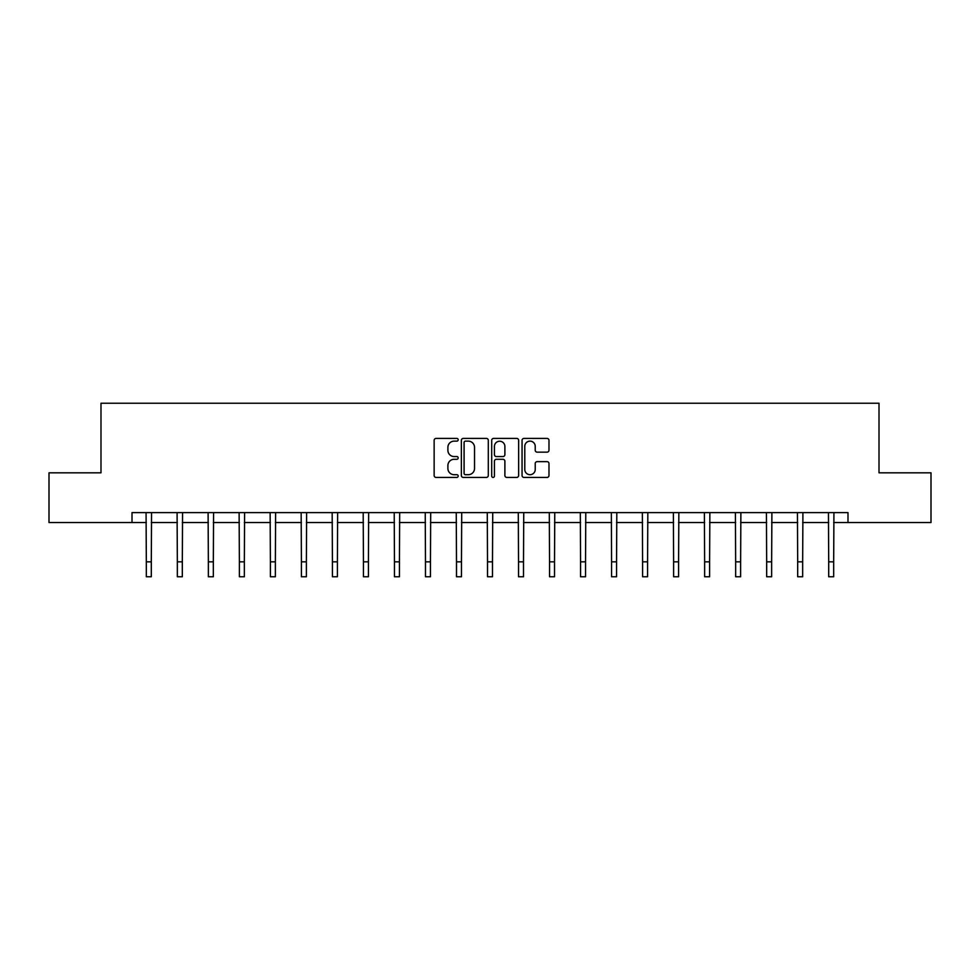 <?xml version="1.0" encoding="UTF-8"?>
<svg xmlns="http://www.w3.org/2000/svg" width="980" height="980" viewBox="0 0 980 980"><rect width="100%" height="100%" fill="white"/><g stroke="black" fill="none" stroke-linecap="round" stroke-linejoin="round"><path stroke-width="1.47" d="M458.187 439.775A1.372 1.372 0 0 0 456.827 438.403L436.088 438.403A1.948 1.948 0 0 0 434.14 440.351L434.14 475.484A1.948 1.948 0 0 0 436.088 477.432L456.827 477.432A1.372 1.372 0 0 0 458.187 476.072A1.372 1.372 0 0 0 456.827 474.7L454.144 474.7A6.247 6.247 0 0 1 447.897 468.452L447.897 465.524A6.247 6.247 0 0 1 454.144 459.289L456.827 459.289A1.372 1.372 0 0 0 458.187 457.917A1.372 1.372 0 0 0 456.827 456.558L454.144 456.558A6.247 6.247 0 0 1 447.897 450.31L447.897 447.382A6.247 6.247 0 0 1 454.144 441.135L456.827 441.135A1.372 1.372 0 0 0 458.187 439.775M547.036 452.16A1.948 1.948 0 0 0 548.984 450.212L548.984 440.351A1.948 1.948 0 0 0 547.036 438.403L524.006 438.403A1.948 1.948 0 0 0 522.058 440.351L522.058 475.484A1.948 1.948 0 0 0 524.006 477.432L547.036 477.432A1.948 1.948 0 0 0 548.984 475.484L548.984 463.577A1.948 1.948 0 0 0 547.036 461.629L537.175 461.629A1.948 1.948 0 0 0 535.227 463.577L535.227 469.481A5.218 5.218 0 0 1 530.009 474.7A5.218 5.218 0 0 1 524.79 469.481L524.79 446.353A5.218 5.218 0 0 1 530.009 441.135A5.218 5.218 0 0 1 535.227 446.353L535.227 450.212A1.948 1.948 0 0 0 537.175 452.16L547.036 452.16M132.006 522.536L49 522.536L49 472.826L100.989 472.826L100.989 403.246L879.011 403.246L879.011 472.826L931 472.826L931 522.536L847.994 522.536L847.994 512.601L132.006 512.601L132.006 522.536L146.326 522.536M488.297 440.351A1.948 1.948 0 0 0 486.337 438.403L463.307 438.403A1.948 1.948 0 0 0 461.36 440.351L461.36 475.484A1.948 1.948 0 0 0 463.307 477.432L486.337 477.432A1.948 1.948 0 0 0 488.297 475.484L488.297 440.351M493.663 438.403L516.693 438.403A1.948 1.948 0 0 1 518.641 440.351L518.641 475.484A1.948 1.948 0 0 1 516.693 477.432L506.832 477.432A1.948 1.948 0 0 1 504.884 475.484L504.884 461.237A1.948 1.948 0 0 0 502.924 459.289L496.395 459.289A1.948 1.948 0 0 0 494.435 461.237L494.435 476.072A1.372 1.372 0 0 1 493.075 477.432A1.372 1.372 0 0 1 491.703 476.072L491.703 440.351A1.948 1.948 0 0 1 493.663 438.403M151.3 522.536L177.343 522.536M182.317 522.536L208.36 522.536M213.334 522.536L239.377 522.536M244.351 522.536L270.394 522.536M275.368 522.536L301.411 522.536M306.385 522.536L332.428 522.536M337.402 522.536L363.445 522.536M368.419 522.536L394.462 522.536M399.436 522.536L425.479 522.536M430.453 522.536L456.496 522.536M461.47 522.536L487.513 522.536M492.487 522.536L518.53 522.536M523.504 522.536L549.547 522.536M554.521 522.536L580.564 522.536M585.538 522.536L611.581 522.536M616.555 522.536L642.598 522.536M647.572 522.536L673.615 522.536M678.589 522.536L704.632 522.536M709.606 522.536L735.649 522.536M740.623 522.536L766.666 522.536M771.64 522.536L797.683 522.536M802.657 522.536L828.7 522.536M833.674 522.536L847.994 522.536M465.463 441.135A1.372 1.372 0 0 0 464.091 442.507L464.091 473.34A1.372 1.372 0 0 0 465.463 474.7L468.293 474.7A6.247 6.247 0 0 0 474.528 468.452L474.528 447.382A6.247 6.247 0 0 0 468.293 441.135L465.463 441.135M504.884 446.451A5.218 5.218 0 0 0 499.665 441.233A5.218 5.218 0 0 0 494.435 446.451L494.435 454.598A1.948 1.948 0 0 0 496.395 456.558L502.924 456.558A1.948 1.948 0 0 0 504.884 454.598L504.884 446.451M146.069 512.601L146.326 561.846L151.3 561.846L151.545 512.601M146.326 561.846L146.326 576.755L151.3 576.755L151.3 561.846M177.086 512.601L177.343 561.846L182.317 561.846L182.562 512.601M177.343 561.846L177.343 576.755L182.317 576.755L182.317 561.846M208.103 512.601L208.36 561.846L213.334 561.846L213.579 512.601M208.36 561.846L208.36 576.755L213.334 576.755L213.334 561.846M239.12 512.601L239.377 561.846L244.351 561.846L244.596 512.601M239.377 561.846L239.377 576.755L244.351 576.755L244.351 561.846M270.137 512.601L270.394 561.846L275.368 561.846L275.613 512.601M270.394 561.846L270.394 576.755L275.368 576.755L275.368 561.846M301.154 512.601L301.411 561.846L306.385 561.846L306.63 512.601M301.411 561.846L301.411 576.755L306.385 576.755L306.385 561.846M332.171 512.601L332.428 561.846L337.402 561.846L337.647 512.601M332.428 561.846L332.428 576.755L337.402 576.755L337.402 561.846M363.188 512.601L363.445 561.846L368.419 561.846L368.664 512.601M363.445 561.846L363.445 576.755L368.419 576.755L368.419 561.846M394.217 512.601L394.462 561.846L399.436 561.846L399.681 512.601M394.462 561.846L394.462 576.755L399.436 576.755L399.436 561.846M425.234 512.601L425.479 561.846L430.453 561.846L430.698 512.601M425.479 561.846L425.479 576.755L430.453 576.755L430.453 561.846M456.251 512.601L456.496 561.846L461.47 561.846L461.715 512.601M456.496 561.846L456.496 576.755L461.47 576.755L461.47 561.846M487.268 512.601L487.513 561.846L492.487 561.846L492.732 512.601M487.513 561.846L487.513 576.755L492.487 576.755L492.487 561.846M518.285 512.601L518.53 561.846L523.504 561.846L523.749 512.601M518.53 561.846L518.53 576.755L523.504 576.755L523.504 561.846M549.302 512.601L549.547 561.846L554.521 561.846L554.766 512.601M549.547 561.846L549.547 576.755L554.521 576.755L554.521 561.846M580.319 512.601L580.564 561.846L585.538 561.846L585.783 512.601M580.564 561.846L580.564 576.755L585.538 576.755L585.538 561.846M611.336 512.601L611.581 561.846L616.555 561.846L616.812 512.601M611.581 561.846L611.581 576.755L616.555 576.755L616.555 561.846M642.353 512.601L642.598 561.846L647.572 561.846L647.829 512.601M642.598 561.846L642.598 576.755L647.572 576.755L647.572 561.846M673.37 512.601L673.615 561.846L678.589 561.846L678.846 512.601M673.615 561.846L673.615 576.755L678.589 576.755L678.589 561.846M704.387 512.601L704.632 561.846L709.606 561.846L709.863 512.601M704.632 561.846L704.632 576.755L709.606 576.755L709.606 561.846M735.404 512.601L735.649 561.846L740.623 561.846L740.88 512.601M735.649 561.846L735.649 576.755L740.623 576.755L740.623 561.846M766.421 512.601L766.666 561.846L771.64 561.846L771.897 512.601M766.666 561.846L766.666 576.755L771.64 576.755L771.64 561.846M797.438 512.601L797.683 561.846L802.657 561.846L802.914 512.601M797.683 561.846L797.683 576.755L802.657 576.755L802.657 561.846M828.455 512.601L828.7 561.846L833.674 561.846L833.931 512.601M828.7 561.846L828.7 576.755L833.674 576.755L833.674 561.846"/></g></svg>
